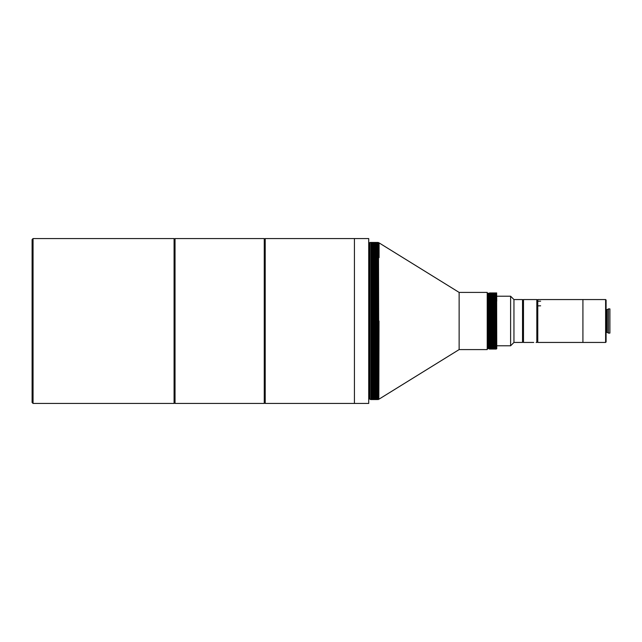 <?xml version="1.0" encoding="UTF-8"?>
<svg xmlns="http://www.w3.org/2000/svg" width="642" height="642" viewBox="0 0 642 642"><rect width="100%" height="100%" fill="white"/><g stroke="black" fill="none" stroke-linecap="round" stroke-linejoin="round"><path stroke-width="0.96" d="M536.824 299.557L537.306 300.031L537.306 321L537.306 300.031L537.779 299.557L540.636 299.557L537.779 299.557L537.779 342.443L537.306 341.969L537.306 321L537.306 341.969L536.824 342.443L536.824 299.557L523.487 299.557L523.005 300.031L523.005 341.969L523.005 300.031L522.532 299.557L513.953 299.557L510.615 296.219L496.756 296.219M523.487 299.557L523.487 342.443L523.005 341.969L522.532 342.443L522.532 299.557M522.532 342.443L513.953 342.443L513.953 299.557M513.953 342.443L510.615 345.781L510.615 296.219M510.615 345.781L496.756 345.781L496.515 292.888L496.033 349.112L495.56 292.888L495.086 349.112L494.605 292.888L494.131 349.112L493.658 292.888L493.176 349.112L492.703 292.888L492.221 349.112L491.748 292.888L491.274 349.112L490.793 292.888L490.319 349.112L489.846 292.888L489.605 321M605.615 342.443L605.615 299.557L606.088 300.031L606.088 341.969L605.615 342.443L582.92 342.443L582.92 299.557L540.636 299.557M540.636 301.178L537.779 301.21M540.636 305.809L537.779 305.873M536.11 342.443L536.824 342.443M175.033 238.567L175.033 403.433L264.255 403.433L264.255 238.567L175.033 238.567L174.078 239.514M265.21 238.567L265.21 403.433L354.432 403.433L354.432 238.567L265.21 238.567L264.255 239.514M371.317 247.138L371.846 399.107L370.835 399.621L370.835 242.379L368.725 242.853M368.725 321L368.725 238.567L354.432 238.567L354.432 403.433L368.725 403.433L368.725 321M379.085 257.619L378.94 242.804L378.274 242.893L378.844 399.26L459.126 349.593L459.126 292.407L487.222 292.407L487.222 349.593L459.126 349.593L459.126 292.407L379.085 242.893L379.085 257.619L379.085 242.893M379.021 321L378.844 399.26L378.491 242.524L378.315 321M378.274 242.893L377.745 242.379L377.327 242.893L377.801 399.107L377.263 399.621L376.613 399.107L376.661 394.814M370.835 321L371.068 242.379L371.549 399.621L372.023 242.379L372.496 399.621L372.978 242.379L373.451 399.621L373.933 242.379L374.406 399.621L374.88 242.379L375.361 399.621L375.835 242.379L376.308 399.621L376.79 242.379L377.263 399.621L377.745 242.379L378.29 393.747M371.67 321L371.903 242.379L372.384 399.621L372.858 242.379L373.331 399.621L373.813 242.379L374.286 399.621L374.767 242.379L375.241 399.621L375.714 242.379L376.196 399.621L376.669 242.379L377.143 399.621L377.624 242.379L378.25 361.823M377.327 242.893L376.79 242.379L376.373 242.893L376.846 399.107M376.613 247.154L376.669 242.379M376.373 242.893L375.835 242.379L375.418 242.893L375.899 399.107L375.361 399.621L374.703 399.107L374.751 394.862M375.666 247.138L375.714 242.379M375.369 247.138L375.418 242.893L374.88 242.379L374.463 242.893L374.944 399.107M374.463 242.893L373.933 242.379L373.516 242.893L373.989 399.107L373.451 399.621L371.846 399.107M373.227 247.138L373.275 242.893L372.978 242.379L372.561 242.893L373.034 399.107M372.561 242.893L372.023 242.379L371.606 242.893L372.079 399.107M378.042 242.893L378.25 397.382M378.218 399.621L377.801 399.107M375.891 399.107L376.196 399.621L376.613 399.107L376.132 242.893M374.23 242.893L374.463 394.862M374.406 399.621L373.989 399.107M371.558 247.138L371.606 242.893L370.835 242.379M376.589 311.932L376.421 247.138M378.571 393.562L378.515 399.107L378.804 394.846M372.32 242.893L372.801 399.107M373.516 242.893L373.748 399.107M375.185 242.893L375.658 399.107M377.087 242.893L377.56 399.107M33.055 403.433L32.1 402.486L32.1 239.514L33.055 238.567L33.055 403.433L174.078 403.433L174.078 238.567L33.055 238.567M487.222 348.542L488.795 348.654L488.698 299.75L489.509 349.071L489.156 293.137L487.222 293.458M488.851 345.532L488.811 348.397M488.795 348.654L488.698 338.607M496.394 321L496.154 349.112L495.68 292.888L495.207 349.112L494.725 292.888L494.252 349.112L493.77 292.888L493.297 349.112L492.823 292.888L492.342 349.112L491.868 292.888L491.395 349.112L490.913 292.888L490.44 349.112L489.958 292.888L489.726 321M490.809 345.781L490.263 293.402L489.966 292.888L489.308 293.402L489.236 296.219M496.218 293.402L496.756 348.702L496.635 292.888L496.218 293.402L495.68 292.888L495.263 293.402L494.725 292.888L494.308 293.402L493.778 292.888L493.353 293.402L492.823 292.888L491.21 293.402L490.793 292.888L490.432 296.219M496.234 345.42L496.154 349.112L495.736 348.598L495.263 293.402M495.736 348.598L495.207 349.112L494.781 348.598L494.308 293.402M494.621 345.781L494.549 348.598L494.252 349.112L493.834 348.598L493.353 293.402M493.834 348.598L493.297 349.112L492.879 348.598L492.406 293.402M492.879 348.598L492.342 349.112L491.924 348.598L491.451 293.402M491.924 348.598L491.395 349.112L490.969 348.598L490.263 293.402M491.042 345.781L490.978 348.598L490.44 349.112L490.023 348.598L489.541 293.402M496.756 301.122L496.635 292.888M489.565 345.781L489.156 293.137M489.252 348.919L488.698 299.75M496.531 345.42L495.977 293.402M495.504 348.598L495.022 293.402M494.789 348.598L494.075 293.402M493.594 348.598L493.12 293.402M492.639 348.598L492.165 293.402M491.692 348.598L491.21 293.402M488.899 345.5L489.068 348.598M606.088 332.532L607.083 332.339L608.456 333.102L608.456 308.898L607.083 309.661L606.088 309.468M608.456 333.102L609.9 333.102L609.9 308.898L608.456 308.898M537.779 342.443L582.92 342.443L582.92 299.557L605.615 299.557M369.623 243.045L369.72 398.979L369.72 243.021M369.623 398.955L368.917 398.955L368.917 243.045M488.217 348.349L488.217 293.651M487.414 348.349L487.414 293.651M488.313 348.373L488.313 293.627M607.18 332.363L607.18 309.637M607.083 332.339L607.083 309.661M606.281 332.339L606.281 309.661M533.727 342.443L523.487 342.443M174.078 402.486L175.033 403.433M371.959 247.138L371.124 247.138L371.959 247.138M264.255 402.486L265.21 403.433M378.796 393.41L378.162 393.835M376.798 394.726L376.26 394.862M375.771 247.138L375.233 247.138M378.531 248.414L377.801 247.932M369.72 398.979L370.835 399.621M496.691 348.598L496.154 349.112"/></g></svg>
